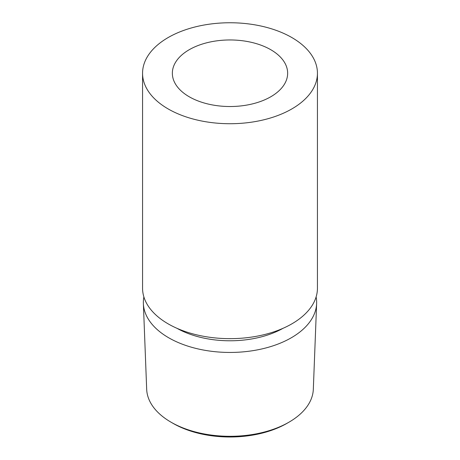 <?xml version="1.0" encoding="UTF-8"?>
<svg xmlns="http://www.w3.org/2000/svg" width="460" height="460" viewBox="0 0 460 460"><rect width="100%" height="100%" fill="white"/><g stroke="black" fill="none" stroke-linecap="round" stroke-linejoin="round"><path stroke-width="0.69" d="M143.882 296.918A86.647 50.025 0 0 0 143.376 303.537L146.677 389.252A83.346 48.116 0 0 0 171.068 422.211L173.127 423.401A80.431 46.437 0 0 0 173.127 423.401A80.431 46.437 0 0 0 286.873 423.395L288.932 422.211A83.346 48.116 0 0 0 313.323 389.252L316.624 303.537A86.647 50.025 0 0 0 316.118 296.918M173.127 423.395L171.068 422.211A83.346 48.116 0 0 0 288.932 422.211M143.376 303.537A86.647 50.025 0 0 0 168.734 337.795A86.647 50.025 0 0 0 262.269 348.847A86.647 50.025 0 0 0 316.624 303.537M317.44 73.243L317.44 288.173A87.44 50.485 180 0 1 263.465 334.811A87.44 50.485 180 0 1 168.17 323.869A87.44 50.485 180 0 1 142.56 288.173L142.56 73.243A87.44 50.485 0 0 0 168.17 108.939A87.44 50.485 0 0 0 263.465 119.882A87.44 50.485 0 0 0 317.44 73.243A87.44 50.485 0 0 0 291.83 37.542A87.44 50.485 0 0 0 196.535 26.599A87.44 50.485 0 0 0 142.56 73.243M189.238 49.709A57.649 33.281 180 0 1 252.063 42.492A57.649 33.281 180 0 1 287.649 73.243A57.649 33.281 180 0 1 270.762 96.778A57.649 33.281 180 0 1 207.937 103.989A57.649 33.281 180 0 1 172.35 73.243A57.649 33.281 180 0 1 189.238 49.709M176.996 328.325A75.883 43.809 0 0 0 283.003 328.325"/></g></svg>
